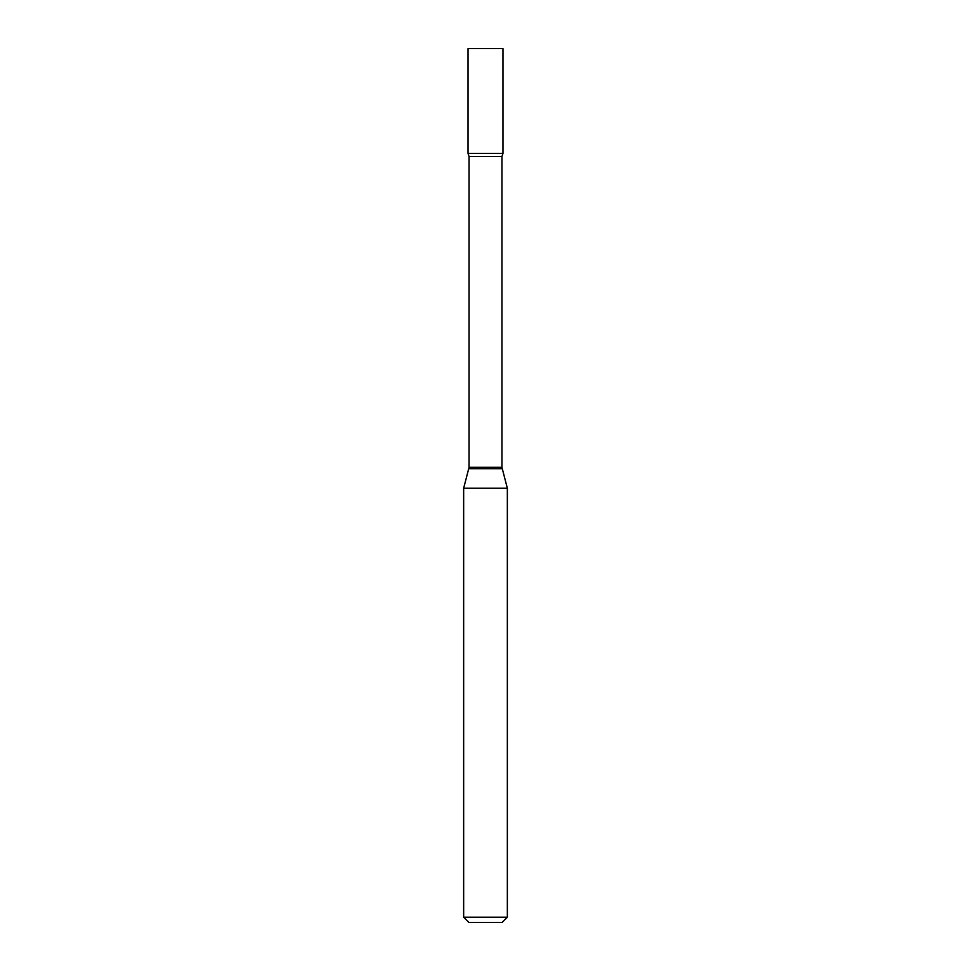 <?xml version="1.0" encoding="UTF-8"?>
<svg xmlns="http://www.w3.org/2000/svg" width="971" height="971" viewBox="0 0 971 971"><rect width="100%" height="100%" fill="white"/><g stroke="black" fill="none" stroke-linecap="round" stroke-linejoin="round"><path stroke-width="1.46" d="M469.066 156.562L501.934 156.562L502.978 153.418L468.022 153.418L502.978 153.418L502.978 48.55L468.022 48.55L468.022 153.418L469.066 156.562L469.066 467.33L463.653 488.243L463.653 917.207L507.348 917.207L502.104 922.45L468.896 922.45L463.653 917.207M501.934 156.562L501.934 467.33L507.348 488.243L463.653 488.243M501.934 467.33L469.066 467.33M502.104 468.69L468.896 468.69M507.348 488.243L507.348 917.207"/></g></svg>
